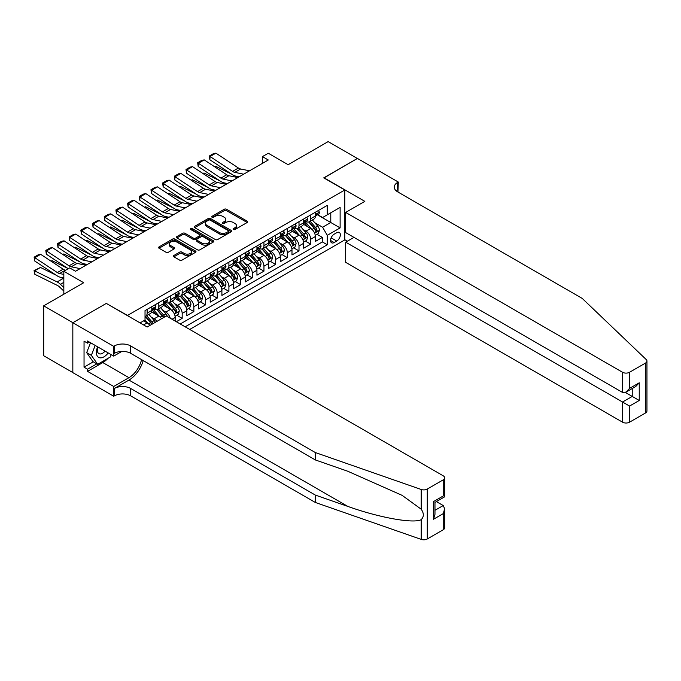 <?xml version="1.0" encoding="UTF-8"?>
<svg xmlns="http://www.w3.org/2000/svg" width="681" height="681" viewBox="0 0 681 681"><rect width="100%" height="100%" fill="white"/><g stroke="black" fill="none" stroke-linecap="round" stroke-linejoin="round"><path stroke-width="1.02" d="M233.379 229.54A1.132 0.655 0 0 0 234.988 229.54L247.169 222.508A1.626 0.936 0 0 0 247.646 221.844A1.626 0.936 0 0 0 247.169 221.18L226.526 209.263A1.626 0.936 0 0 0 224.236 209.263L212.046 216.303A1.132 0.655 0 0 0 211.714 216.762A1.132 0.655 0 0 0 212.046 217.23A1.132 0.655 0 0 0 213.655 217.23L215.23 216.32A5.193 2.996 0 0 1 222.568 216.32L224.287 217.307A5.193 2.996 0 0 1 225.811 219.427A5.193 2.996 0 0 1 224.287 221.546L222.713 222.457A1.132 0.655 0 0 0 222.381 222.917A1.132 0.655 0 0 0 222.713 223.385A1.132 0.655 0 0 0 224.321 223.385L225.896 222.474A5.193 2.996 0 0 1 233.234 222.474L234.954 223.47A5.193 2.996 0 0 1 236.477 225.581A5.193 2.996 0 0 1 234.954 227.701L233.379 228.612A1.132 0.655 0 0 0 233.047 229.08A1.132 0.655 0 0 0 233.379 229.54L233.379 228.612M173.893 255.477A1.626 0.936 0 0 0 173.417 256.141A1.626 0.936 0 0 0 173.893 256.797L179.682 260.142A1.626 0.936 0 0 0 181.98 260.142L195.507 252.328A1.626 0.936 0 0 0 195.983 251.672A1.626 0.936 0 0 0 195.507 251.008L174.872 239.091A1.626 0.936 0 0 0 172.574 239.091L159.048 246.905A1.626 0.936 0 0 0 158.571 247.569A1.626 0.936 0 0 0 159.048 248.225L166.036 252.268A1.626 0.936 0 0 0 168.335 252.268L174.123 248.923A1.626 0.936 0 0 0 174.6 248.259A1.626 0.936 0 0 0 174.123 247.595L170.65 245.594A4.341 2.503 0 0 1 169.382 243.824A4.341 2.503 0 0 1 172.063 241.508A4.341 2.503 0 0 1 176.788 242.053L190.374 249.901A4.341 2.503 0 0 1 191.65 251.672A4.341 2.503 0 0 1 188.969 253.987A4.341 2.503 0 0 1 184.245 253.443L181.98 252.132A1.626 0.936 0 0 0 179.682 252.132L173.893 255.477L173.893 256.797M106.474 303.513L127.5 315.448L344.799 189.999L323.764 177.86L357.355 158.469L328.148 141.605L288.14 164.708L268.28 153.242L262.432 156.613L268.28 159.984L75.514 271.268L69.675 267.897L63.835 271.268L63.835 294.201M106.474 303.309L72.893 322.7L43.686 305.837L83.695 282.734L63.835 271.268M215.349 239.55A1.626 0.936 0 0 0 217.639 239.55L231.174 231.744A1.626 0.936 0 0 0 231.642 231.08A1.626 0.936 0 0 0 231.174 230.416L210.531 218.499A1.626 0.936 0 0 0 208.241 218.499L194.706 226.313A1.626 0.936 0 0 0 194.23 226.977A1.626 0.936 0 0 0 194.706 227.641L215.349 239.55M191.208 229.786A1.132 0.655 0 0 1 192.357 229.948L213.315 242.053L199.805 249.85A1.626 0.936 0 0 1 197.516 249.85L176.873 237.933L182.67 234.613L182.67 233.268L176.873 236.605A1.626 0.936 0 0 0 176.396 237.269A1.626 0.936 0 0 0 176.873 237.933L176.873 236.605M182.67 234.613A1.626 0.936 0 0 1 184.96 234.613L184.96 233.268A1.626 0.936 0 0 0 182.67 233.268M184.96 233.268L193.327 238.095A1.626 0.936 0 0 0 195.626 238.095L199.465 235.881A1.626 0.936 0 0 0 199.942 235.217A1.626 0.936 0 0 0 199.465 234.553L190.748 229.523A1.132 0.655 0 0 1 190.416 229.063A1.132 0.655 0 0 1 191.114 228.458A1.132 0.655 0 0 1 192.357 228.595L213.34 240.716A1.626 0.936 0 0 1 213.817 241.372A1.626 0.936 0 0 1 213.34 242.036L213.34 240.716M72.833 372.575L43.686 355.746L43.686 305.837M176.336 321.721L182.176 318.35L176.864 315.277M174.574 303.641L177.503 305.335A6.606 3.814 60 0 1 182.176 313.43L186.849 310.732L186.849 315.652L193.864 311.609L188.543 308.536M186.254 296.89L189.19 298.584A6.606 3.814 60 0 1 193.864 306.68L198.529 303.981L198.529 308.91L205.543 304.858L200.223 301.794M197.933 290.149L200.869 291.843A6.606 3.814 60 0 1 205.543 299.938L210.216 297.239L210.216 302.16L217.222 298.116L211.91 295.043M209.62 283.407L212.549 285.101A6.606 3.814 60 0 1 217.222 293.196L221.895 290.498L221.895 295.418L228.91 291.374L223.589 288.301M221.299 276.656L224.236 278.35A6.606 3.814 60 0 1 228.91 286.446L233.583 283.747L233.583 288.676L240.589 284.624L235.277 281.559M232.979 269.914L235.915 271.608A6.606 3.814 60 0 1 240.589 279.704L245.262 277.005L245.262 281.925L252.268 277.882L246.956 274.809M244.666 263.172L247.595 264.866A6.606 3.814 60 0 1 252.268 272.962L256.941 270.263L256.941 275.184L263.956 271.14L258.635 268.067M256.345 256.422L259.282 258.116A6.606 3.814 60 0 1 263.956 266.211L268.629 263.513L268.629 268.442L275.635 264.39L270.323 261.325M268.033 249.68L270.961 251.374A6.606 3.814 60 0 1 275.635 259.47L280.308 256.771L280.308 261.691L287.314 257.648L282.002 254.575M279.712 242.938L282.649 244.632A6.606 3.814 60 0 1 287.314 252.728L291.987 250.029L291.987 254.949L299.002 250.906L293.681 247.833M291.391 236.188L294.328 237.882A6.606 3.814 60 0 1 299.002 245.977L303.675 243.279L303.675 248.207L310.681 244.156L310.681 239.235A6.606 3.814 -120 0 0 306.007 231.14L303.079 229.446M305.369 241.091L310.681 244.156M149.863 325.467A6.606 3.814 -120 0 0 147.13 322.871L143.623 320.845M161.55 318.725A6.606 3.814 -120 0 0 158.809 316.12L151.591 311.949M156.877 321.423A6.606 3.814 60 0 0 154.136 318.819L151.208 317.125M175.17 321.049L175.17 317.474A6.606 3.814 -120 0 0 170.497 309.378L163.27 305.207M170.224 318.189A6.606 3.814 60 0 0 165.823 312.077L162.887 310.383M186.849 310.732A6.606 3.814 -120 0 0 182.176 302.636L174.949 298.465M198.529 303.981A6.606 3.814 -120 0 0 193.864 295.886L186.637 291.715M210.216 297.239A6.606 3.814 -120 0 0 205.543 289.144L198.316 284.973M221.895 290.498A6.606 3.814 -120 0 0 217.222 282.402L210.003 278.231M233.583 283.747A6.606 3.814 -120 0 0 228.91 275.652L221.683 271.481M245.262 277.005A6.606 3.814 -120 0 0 240.589 268.91L233.362 264.739M256.941 270.263A6.606 3.814 -120 0 0 252.268 262.168L245.049 257.997M268.629 263.513A6.606 3.814 -120 0 0 263.956 255.418L256.728 251.246M280.308 256.771A6.606 3.814 -120 0 0 275.635 248.676L268.408 244.505M291.987 250.029A6.606 3.814 -120 0 0 287.314 241.934L280.095 237.763M303.675 243.279A6.606 3.814 -120 0 0 299.002 235.183L291.774 231.012M336.737 232.689L334.167 234.179A5.125 2.954 120 0 0 330.821 238.69A5.125 2.954 120 0 0 331.604 242.794A5.125 2.954 120 0 0 334.167 242.538L336.737 241.057A5.125 2.954 120 0 0 340.083 236.545A5.125 2.954 120 0 0 339.291 232.442A5.125 2.954 120 0 0 336.737 232.689M189.71 329.442L344.799 239.908L344.799 189.999M185.155 326.812L327.272 244.768L327.272 235.32L322.598 227.233L314.758 222.704M140.065 322.905L145.027 320.036L145.027 310.596L327.272 205.373L327.272 214.821L340.125 207.399L340.125 227.905L327.272 235.32M154.076 309.072L154.136 309.106A6.606 3.814 60 0 0 157.447 309.438L162.121 306.739A6.606 3.814 -120 0 0 163.483 303.717L163.483 299.938M165.764 302.33L165.823 302.364A6.606 3.814 60 0 0 169.126 302.696L173.8 299.998A6.606 3.814 -120 0 0 175.17 296.967L175.17 293.188M177.443 295.588L177.503 295.622A6.606 3.814 60 0 0 180.805 295.946L185.479 293.247A6.606 3.814 -120 0 0 186.849 290.225L186.849 286.446M189.122 288.838L189.19 288.872A6.606 3.814 60 0 0 192.493 289.204L197.167 286.505A6.606 3.814 -120 0 0 198.529 283.483L198.529 279.704M200.81 282.096L200.869 282.13A6.606 3.814 60 0 0 204.172 282.462L208.846 279.763A6.606 3.814 -120 0 0 210.216 276.733L210.216 272.962M212.489 275.354L212.549 275.388A6.606 3.814 60 0 0 215.851 275.711L220.525 273.013A6.606 3.814 -120 0 0 221.895 269.991L221.895 266.211M224.168 268.603L224.236 268.637A6.606 3.814 60 0 0 227.539 268.969L232.212 266.271A6.606 3.814 -120 0 0 233.583 263.249L233.583 259.47M235.856 261.862L235.915 261.896A6.606 3.814 60 0 0 239.218 262.228L243.892 259.529A6.606 3.814 -120 0 0 245.262 256.499L245.262 252.728M247.535 255.12L247.595 255.154A6.606 3.814 60 0 0 250.906 255.477L255.579 252.779A6.606 3.814 -120 0 0 256.941 249.757L256.941 245.977M259.223 248.369L259.282 248.403A6.606 3.814 60 0 0 262.585 248.735L267.258 246.037A6.606 3.814 -120 0 0 268.629 243.015L268.629 239.235M270.902 241.627L270.961 241.661A6.606 3.814 60 0 0 274.264 241.993L278.938 239.295A6.606 3.814 -120 0 0 280.308 236.264L280.308 232.493M282.581 234.885L282.649 234.919A6.606 3.814 60 0 0 285.952 235.243L290.625 232.544A6.606 3.814 -120 0 0 291.987 229.523L291.987 225.743M294.269 228.135L294.328 228.169A6.606 3.814 60 0 0 297.631 228.501L302.304 225.803A6.606 3.814 -120 0 0 303.675 222.781L303.675 219.001M180.252 323.986L322.368 241.934L322.368 237.414L315.354 241.457L315.354 236.537A6.606 3.814 -120 0 0 310.681 228.441L303.462 224.27M305.948 221.393L306.007 221.427A6.606 3.814 -120 0 0 309.31 221.759A6.606 3.814 -120 0 0 310.681 218.729L310.681 214.949M309.31 221.759L313.984 219.061A6.606 3.814 -120 0 0 315.354 216.03L315.354 212.259M147.13 309.378L147.13 313.158A6.606 3.814 60 0 1 145.76 316.18A6.606 3.814 60 0 1 145.027 316.452M145.76 316.18L150.433 313.481A6.606 3.814 -120 0 0 151.803 310.459L151.803 306.68M158.809 302.636L158.809 306.407A6.606 3.814 60 0 1 157.447 309.438M170.497 295.886L170.497 299.666A6.606 3.814 60 0 1 169.126 302.696M182.176 289.144L182.176 292.924A6.606 3.814 60 0 1 180.805 295.946M193.864 282.402L193.864 286.173A6.606 3.814 60 0 1 192.493 289.204M205.543 275.652L205.543 279.431A6.606 3.814 60 0 1 204.172 282.462M217.222 268.91L217.222 272.689A6.606 3.814 60 0 1 215.851 275.711M228.91 262.168L228.91 265.939A6.606 3.814 60 0 1 227.539 268.969M240.589 255.418L240.589 259.197A6.606 3.814 60 0 1 239.218 262.228M252.268 248.676L252.268 252.455A6.606 3.814 60 0 1 250.906 255.477M263.956 241.934L263.956 245.705A6.606 3.814 60 0 1 262.585 248.735M275.635 235.183L275.635 238.963A6.606 3.814 60 0 1 274.264 241.993M287.314 228.441L287.314 232.221A6.606 3.814 60 0 1 285.952 235.243M299.002 221.7L299.002 225.471A6.606 3.814 60 0 1 297.631 228.501M299.002 245.977L299.002 250.906M287.314 252.728L287.314 257.648M275.635 259.47L275.635 264.39M263.956 266.211L263.956 271.14M252.268 272.962L252.268 277.882M240.589 279.704L240.589 284.624M228.91 286.446L228.91 291.374M217.222 293.196L217.222 298.116M205.543 299.938L205.543 304.858M193.864 306.68L193.864 311.609M182.176 313.43L182.176 318.35M322.598 227.233L330.779 222.508L330.779 212.795L340.125 207.399M317.397 214.779L340.125 227.905M317.627 214.651L322.598 217.52L327.272 214.821M262.432 156.613L262.432 163.355M317.048 234.341L322.368 237.414M322.368 241.934L327.272 244.768M233.83 229.701L234.954 229.054A5.193 2.996 0 0 0 236.477 226.935L236.477 225.581M225.811 219.427L225.811 220.78A5.193 2.996 0 0 1 224.287 222.9L223.164 223.547M247.169 221.18L247.169 222.508L226.526 210.616A1.626 0.936 0 0 0 224.236 210.616L212.506 217.384M231.174 230.416L231.174 231.744L210.531 219.852A1.626 0.936 0 0 0 208.241 219.852L194.723 227.65M228.305 231.54A1.132 0.655 0 0 0 228.637 231.08A1.132 0.655 0 0 0 228.305 230.621L210.191 220.159A1.132 0.655 0 0 0 208.582 220.159L206.922 221.121A5.193 2.996 0 0 0 205.398 223.232A5.193 2.996 0 0 0 206.922 225.351L219.299 232.502A5.193 2.996 0 0 0 226.645 232.502L228.305 231.54L228.305 232.893A1.132 0.655 0 0 0 228.637 232.425L228.637 231.08M205.398 223.232L205.398 224.585A5.193 2.996 0 0 0 206.922 226.705L206.922 225.351M228.305 232.893L226.645 233.855A5.193 2.996 0 0 1 219.299 233.855L206.922 226.705M184.96 234.613L193.327 239.448A1.626 0.936 0 0 0 195.626 239.448L199.465 237.226A1.626 0.936 0 0 0 199.942 236.571L199.942 235.217M202.019 243.117A4.341 2.503 0 0 0 206.743 243.653A4.341 2.503 0 0 0 209.425 241.338A4.341 2.503 0 0 0 208.148 239.567L203.364 236.809A1.626 0.936 0 0 0 201.074 236.809L197.226 239.022A1.626 0.936 0 0 0 196.758 239.686A1.626 0.936 0 0 0 197.226 240.35L202.019 243.117L202.019 244.462A4.341 2.503 0 0 0 206.743 245.007A4.341 2.503 0 0 0 209.425 242.691L209.425 241.338M196.758 239.686L196.758 241.04A1.626 0.936 0 0 0 197.226 241.695L197.226 240.35M202.019 244.462L197.226 241.695M191.65 251.672L191.65 253.017A4.341 2.503 0 0 1 188.969 255.332A4.341 2.503 0 0 1 184.245 254.788L181.98 253.485A1.626 0.936 0 0 0 179.682 253.485L173.919 256.814M169.382 243.824L169.382 245.177A4.341 2.503 0 0 0 170.65 246.948L170.65 245.594M174.098 248.931L170.65 246.948M195.49 252.345L174.872 240.444A1.626 0.936 0 0 0 172.574 240.444L159.065 248.242L159.048 246.905M315.26 235.379L318.274 233.634L319.44 230.263A4.375 2.528 -120 0 0 317.738 226.152L312.4 219.972M214.506 166.683L215.698 166.275L231.566 174.106M235.498 176.047L238.171 177.366M311.336 228.867L305.233 221.81M307.863 226.816L304.322 222.713A10.487 6.061 -120 0 0 303.998 222.346M308.723 221.989L314.12 228.246A4.375 2.528 60 0 1 315.678 231.259C316.333 232.136 316.801 231.872 317.082 230.45A4.375 2.528 -120 0 0 315.516 227.437L310.178 221.257M309.038 221.887L314.835 228.603A2.23 1.285 60 0 1 315.397 229.48L317.082 230.45M315.678 231.259L316.001 231.778M215.698 166.275L214.728 166.828M243.679 174.183L234.783 172.361A8.257 4.767 60 0 1 232.57 171.391L210.071 156.519L209.859 159.763L232.366 174.634A12.394 7.151 -120 0 0 235.686 176.09L239.15 176.796M318.453 210.472L319.44 212.191A4.375 2.528 60 0 1 318.538 214.123L316.316 215.409A4.375 2.528 -120 0 0 317.082 214.396L316.988 214.013M249.518 170.812L240.631 168.99A8.257 4.767 60 0 1 238.418 168.02L215.911 153.148L210.071 156.519L209.365 155.983L213.459 153.625L215.911 153.148M315.499 215.613L315.516 215.613A4.375 2.528 -120 0 0 316.316 215.409M316.512 214.072L317.082 214.396L315.678 215.205A4.375 2.528 60 0 1 315.354 215.826M209.859 159.763L209.365 155.983M97.647 346.842A10.743 6.197 120 0 0 100.167 357.848A10.743 6.197 120 0 0 108.177 352.92M98.004 347.046A7.355 4.248 120 0 0 98.907 353.626A7.355 4.248 120 0 0 99.979 353.958A7.355 4.248 120 0 0 105.053 351.115M111.19 354.665L110.271 357.031L97.655 364.318L92.982 361.62L86.674 352.647L90.522 342.73M97.655 364.318L91.348 355.346L95.195 345.429M86.674 352.647L91.348 355.346M353.967 237.38L345.667 242.172L345.667 262.338L622.545 422.186L622.545 402.02L632.24 396.419L632.24 388.519M345.667 242.172L629.55 406.063L629.55 422.186L645.494 412.975L645.494 363.067A4.954 2.86 0 0 0 646.95 361.041A4.954 2.86 0 0 0 646.235 359.559L582.238 298.423L397.661 191.855A11.568 6.674 180 0 1 394.273 187.13A11.568 6.674 180 0 1 397.661 182.406L398.3 182.04L357.414 158.435L323.943 177.954M323.943 177.758L364.829 201.363L345.667 212.421L622.545 372.277A4.954 2.86 0 0 0 629.55 372.277L645.494 363.067M398.3 182.04L397.951 192.025M344.799 239.703L347.361 241.193M345.667 212.421L345.667 232.587L622.545 392.443L622.545 372.277M646.95 361.041L646.95 410.958A4.954 2.86 180 0 1 645.494 412.975M629.55 422.186A4.954 2.86 180 0 1 622.545 422.186M396.197 190.825A11.568 6.674 180 0 1 397.661 189.795L397.661 182.406M625.345 392.443L639.246 400.471L629.55 406.063M629.55 372.277L629.55 388.391L626.043 392.094L622.545 392.443M629.55 388.391L639.246 382.799L635.748 386.493L626.043 392.094M443.22 529.767L443.22 513.644L444.667 508.758L444.667 527.741A4.954 2.86 180 0 1 443.22 529.767L427.276 538.969A4.954 2.86 180 0 1 421.207 539.395L315.294 502.45L315.294 495.061L130.718 388.493A11.568 6.674 -0 0 0 114.365 388.493L128.964 380.066A21.52 12.428 120 0 0 143.18 360.547M315.294 495.061L347.77 506.392C378.806 517.577 413.486 523.842 421.207 519.663C424.016 516.777 424.016 513.295 421.207 509.218L402.148 495.368L347.77 471.252L315.294 459.922L130.718 353.354A11.568 6.674 -0 0 0 114.365 353.354L114.365 345.965L113.718 346.34L72.833 322.734L106.304 303.411L147.19 327.016L166.351 315.958L443.22 475.806A4.954 2.86 -0 0 1 444.667 477.832A4.954 2.86 -0 0 1 443.22 479.85L427.276 489.06L427.276 538.969M315.294 502.45L130.718 395.882A11.568 6.674 -0 0 0 114.365 395.882L113.718 396.248L72.833 372.643L72.833 322.734M315.294 459.922L315.294 452.533L130.718 345.965A11.568 6.674 -0 0 0 114.365 345.965M421.207 509.218L421.207 489.486L315.294 452.533M107.947 358.376A18.583 10.734 -60 0 1 102.797 362.564L87.551 371.366L87.551 369.204L96.838 363.841M89.415 342.092L87.551 343.173L84.044 341.147L84.044 367.178L87.551 369.204M87.551 343.173L87.551 341.011L113.718 356.12L113.718 346.34M113.718 396.248L113.718 386.476L128.964 377.674A18.583 10.734 120 0 0 141.546 359.611M87.551 371.366L113.718 386.476M436.376 501.599L443.22 505.549L444.667 508.758M121.873 351.413L113.718 356.12M421.207 489.486A4.954 2.86 -0 0 0 427.276 489.06M84.044 367.178L93.331 361.815M443.22 513.644L433.525 519.245L434.972 514.359L434.972 502.408L444.667 496.807L444.667 477.832M433.525 519.245L433.525 501.574C435.414 502.663 435.414 502.663 433.525 501.574L443.22 495.972C445.11 497.062 445.11 497.062 443.22 495.972L443.22 479.85M303.573 242.121L306.595 240.384L307.761 237.005A4.375 2.528 -120 0 0 306.058 232.893L300.721 226.713M202.827 173.425L204.019 173.017L219.878 180.848M223.819 182.789L226.484 184.108M299.649 235.617L293.545 228.552M296.175 233.557L292.634 229.454A10.487 6.061 -120 0 0 292.311 229.097M297.035 228.739L302.432 234.988A4.375 2.528 60 0 1 303.998 238.001C304.654 238.886 305.122 238.614 305.394 237.192A4.375 2.528 -120 0 0 303.837 234.179L298.499 227.999M297.35 228.637L303.156 235.354A2.23 1.285 60 0 1 303.717 236.222L305.394 237.192M303.998 238.001L304.313 238.52M204.019 173.017L203.049 173.578M291.894 248.871L294.916 247.126L296.082 243.755A4.375 2.528 -120 0 0 294.371 239.644L289.033 233.464M191.14 180.176L192.34 179.758L208.199 187.59M212.131 189.539L214.804 190.859M287.969 242.359L281.866 235.294M284.496 240.299L280.955 236.205A10.487 6.061 -120 0 0 280.632 235.839M285.356 235.481L290.753 241.729A4.375 2.528 60 0 1 292.311 244.751C292.975 245.628 293.443 245.356 293.715 243.943A4.375 2.528 -120 0 0 292.158 240.921L286.82 234.741M285.671 235.379L291.477 242.095A2.23 1.285 60 0 1 292.038 242.972L293.715 243.943M292.311 244.751L292.634 245.271M192.34 179.758L191.37 180.32M280.214 255.613L283.228 253.868L284.394 250.497A4.375 2.528 -120 0 0 282.692 246.386L277.354 240.206M179.461 186.917L180.652 186.509L196.511 194.34M200.452 196.281L203.125 197.601M276.282 249.101L270.187 242.044M272.817 247.05L269.276 242.947A10.487 6.061 -120 0 0 268.944 242.581M273.668 242.223L279.074 248.48A4.375 2.528 60 0 1 280.632 251.493C281.287 252.37 281.755 252.106 282.036 250.685A4.375 2.528 -120 0 0 280.47 247.671L275.133 241.491M273.992 242.121L279.789 248.837A2.23 1.285 60 0 1 280.351 249.714L282.036 250.685M280.632 251.493L280.947 252.013M180.652 186.509L179.682 187.062M268.527 262.355L271.549 260.619L272.715 257.239A4.375 2.528 -120 0 0 271.012 253.128L265.675 246.948M167.781 193.659L168.973 193.251L184.832 201.082M188.773 203.023L191.438 204.343M264.603 255.852L258.499 248.786M261.129 253.792L257.588 249.689A10.487 6.061 -120 0 0 257.265 249.331M261.989 248.974L267.386 255.222A4.375 2.528 60 0 1 268.952 258.235C269.608 259.12 270.076 258.848 270.348 257.427A4.375 2.528 -120 0 0 268.791 254.413L263.453 248.233M262.304 248.871L268.11 255.588A2.23 1.285 60 0 1 268.672 256.456L270.348 257.427M268.952 258.235L269.267 258.754M168.973 193.251L168.003 193.813M232 180.933L223.104 179.103A8.257 4.767 60 0 1 220.891 178.133L198.392 163.261L198.18 166.504L220.678 181.376A12.394 7.151 -120 0 0 223.998 182.831L227.471 183.547M306.765 217.213L307.761 218.933A4.375 2.528 60 0 1 306.859 220.865L304.637 222.151A4.375 2.528 -120 0 0 305.394 221.146L305.309 220.755M237.839 177.554L228.944 175.732A8.257 4.767 60 0 1 226.73 174.762L204.232 159.89L198.392 163.261L197.686 162.733L201.772 160.367L204.232 159.89M303.82 222.355L303.837 222.355A4.375 2.528 -120 0 0 304.637 222.151M304.833 220.814L305.394 221.146L303.998 221.955A4.375 2.528 60 0 1 303.675 222.576M198.18 166.504L197.686 162.733M220.312 187.675L211.425 185.853A8.257 4.767 60 0 1 209.212 184.883L186.705 170.012L186.492 173.255L208.999 188.126A12.394 7.151 -120 0 0 212.319 189.582L215.783 190.288M295.086 223.955L296.082 225.675A4.375 2.528 60 0 1 295.171 227.616L292.949 228.893A4.375 2.528 -120 0 0 293.715 227.888L293.622 227.497M226.152 184.304L217.265 182.482A8.257 4.767 60 0 1 215.051 181.512L192.544 166.641L186.705 170.012L186.007 169.475L190.093 167.117L192.544 166.641M292.14 229.097L292.158 229.097A4.375 2.528 -120 0 0 292.949 228.893M293.153 227.565L293.715 227.888L292.311 228.697A4.375 2.528 60 0 1 291.987 229.318M186.492 173.255L186.007 169.475M208.633 194.417L199.737 192.595A8.257 4.767 60 0 1 197.524 191.625L175.026 176.754L174.813 179.997L197.32 194.868A12.394 7.151 -120 0 0 200.64 196.324L204.104 197.03M283.407 230.706L284.394 232.425A4.375 2.528 60 0 1 283.492 234.358L281.27 235.643A4.375 2.528 -120 0 0 282.036 234.63L281.943 234.247M214.472 191.046L205.585 189.224A8.257 4.767 60 0 1 203.372 188.254L180.865 173.383L175.026 176.754L174.319 176.217L178.413 173.859L180.865 173.383M280.453 235.847L280.47 235.847A4.375 2.528 -120 0 0 281.27 235.643M281.466 234.307L282.036 234.63L280.632 235.439A4.375 2.528 60 0 1 280.308 236.06M174.813 179.997L174.319 176.217M196.945 201.167L188.058 199.337A8.257 4.767 60 0 1 185.845 198.367L163.338 183.495L163.134 186.739L185.632 201.61A12.394 7.151 -120 0 0 188.952 203.066L192.417 203.781M271.719 237.448L272.715 239.167A4.375 2.528 60 0 1 271.813 241.1L269.591 242.385A4.375 2.528 -120 0 0 270.348 241.38L270.255 240.989M202.793 197.788L193.898 195.966A8.257 4.767 60 0 1 191.684 194.996L169.186 180.124L163.338 183.495L162.64 182.968L166.726 180.601L169.186 180.124M268.774 242.589L268.791 242.589A4.375 2.528 -120 0 0 269.591 242.385M269.787 241.048L270.348 241.38L268.952 242.189A4.375 2.528 60 0 1 268.629 242.811M163.134 186.739L162.64 182.968M256.848 269.106L259.861 267.361L261.036 263.99A4.375 2.528 -120 0 0 259.325 259.878L253.987 253.698M156.094 200.41L157.294 199.993L173.153 207.824M177.086 209.774L179.758 211.093M252.923 262.594L246.82 255.528M249.45 260.534L245.909 256.439A10.487 6.061 -120 0 0 245.586 256.073M250.31 255.715L255.707 261.964A4.375 2.528 60 0 1 257.265 264.986C257.929 265.862 258.388 265.59 258.669 264.177A4.375 2.528 -120 0 0 257.112 261.155L251.774 254.975M250.625 255.613L256.422 262.33A2.23 1.285 60 0 1 256.984 263.206L258.669 264.177M257.265 264.986L257.588 265.505M157.294 199.993L156.315 200.554M185.266 207.909L176.379 206.088A8.257 4.767 60 0 1 174.166 205.117L151.659 190.246L151.446 193.489L173.953 208.36A12.394 7.151 -120 0 0 177.273 209.816L180.737 210.523M260.04 244.19L261.036 245.909A4.375 2.528 60 0 1 260.125 247.85L257.903 249.127A4.375 2.528 -120 0 0 258.669 248.122L258.576 247.731M191.106 204.538L182.219 202.717A8.257 4.767 60 0 1 180.005 201.746L157.498 186.875L151.659 190.246L150.961 189.71L155.047 187.352L157.498 186.875M257.086 249.331L257.112 249.331A4.375 2.528 -120 0 0 257.903 249.127M258.108 247.799L258.669 248.122L257.265 248.931A4.375 2.528 60 0 1 256.941 249.552M151.446 193.489L150.961 189.71M245.16 275.848L248.182 274.102L249.348 270.732A4.375 2.528 -120 0 0 247.646 266.62L242.308 260.44M144.415 207.152L145.606 206.743L161.465 214.575M165.406 216.515L168.071 217.835M241.236 269.335L235.141 262.279M237.763 267.284L234.23 263.181A10.487 6.061 -120 0 0 233.898 262.815M238.622 262.457L244.019 268.714A4.375 2.528 60 0 1 245.586 271.728C246.241 272.604 246.709 272.34 246.99 270.919A4.375 2.528 -120 0 0 245.424 267.905L240.087 261.725M238.946 262.355L244.743 269.072A2.23 1.285 60 0 1 245.305 269.948L246.99 270.919M245.586 271.728L245.901 272.247M145.606 206.743L144.636 207.296M173.587 214.651L164.691 212.83A8.257 4.767 60 0 1 162.478 211.859L139.98 196.988L139.767 200.231L162.265 215.102A12.394 7.151 -120 0 0 165.594 216.558L169.058 217.265M248.361 250.94L249.348 252.66A4.375 2.528 60 0 1 248.446 254.592L246.224 255.877A4.375 2.528 -120 0 0 246.99 254.864L246.897 254.481M179.426 211.28L170.531 209.459A8.257 4.767 60 0 1 168.318 208.488L145.819 193.617L139.98 196.988L139.273 196.451L143.368 194.094L145.819 193.617M245.407 256.082L245.424 256.082A4.375 2.528 -120 0 0 246.224 255.877M246.42 254.541L246.99 254.864L245.586 255.673A4.375 2.528 60 0 1 245.262 256.294M139.767 200.231L139.273 196.451M233.481 282.589L236.503 280.853L237.669 277.473A4.375 2.528 -120 0 0 235.966 273.362L230.629 267.182M132.727 213.894L133.927 213.485L149.786 221.316M153.727 223.257L156.392 224.577M229.557 276.086L223.453 269.021M226.083 274.026L222.542 269.923A10.487 6.061 -120 0 0 222.219 269.565M226.943 269.208L232.34 275.456A4.375 2.528 60 0 1 233.898 278.469C234.562 279.355 235.03 279.082 235.303 277.661A4.375 2.528 -120 0 0 233.745 274.647L228.407 268.467M227.258 269.106L233.064 275.822A2.23 1.285 60 0 1 233.626 276.69L235.303 277.661M233.898 278.469L234.221 278.989M133.927 213.485L132.957 214.047M161.899 221.402L153.012 219.571A8.257 4.767 60 0 1 150.799 218.601L128.292 203.73L128.088 206.973L150.586 221.844A12.394 7.151 -120 0 0 153.906 223.3L157.371 224.015M236.673 257.682L237.669 259.401A4.375 2.528 60 0 1 236.758 261.334L234.545 262.619A4.375 2.528 -120 0 0 235.303 261.615L235.209 261.223M167.739 218.022L158.852 216.2A8.257 4.767 60 0 1 156.639 215.23L134.14 200.359L128.292 203.73L127.594 203.202L131.68 200.835L134.14 200.359M233.728 262.823L233.745 262.823A4.375 2.528 -120 0 0 234.545 262.619M234.741 261.283L235.303 261.615L233.898 262.423A4.375 2.528 60 0 1 233.583 263.045M128.088 206.973L127.594 203.202M221.802 289.34L224.815 287.595L225.981 284.224A4.375 2.528 -120 0 0 224.279 280.112L218.941 273.932M121.048 220.644L122.239 220.227L138.107 228.058M142.04 230.008L144.713 231.327M217.877 282.828L211.774 275.762M214.404 280.768L210.863 276.673A10.487 6.061 -120 0 0 210.54 276.307M215.264 275.95L220.661 282.198A4.375 2.528 60 0 1 222.219 285.22C222.874 286.097 223.342 285.824 223.623 284.411A4.375 2.528 -120 0 0 222.057 281.389L216.72 275.209M215.579 275.848L221.376 282.564A2.23 1.285 60 0 1 221.938 283.441L223.623 284.411M222.219 285.22L222.542 285.739M122.239 220.227L121.269 220.789M150.22 228.144L141.325 226.322A8.257 4.767 60 0 1 139.111 225.351L116.613 210.48L116.4 213.723L138.907 228.595A12.394 7.151 -120 0 0 142.227 230.05L145.691 230.757M224.994 264.424L225.981 266.143A4.375 2.528 60 0 1 225.079 268.084L222.857 269.361A4.375 2.528 -120 0 0 223.623 268.357L223.53 267.965M156.06 224.773L147.173 222.951A8.257 4.767 60 0 1 144.959 221.98L122.452 207.109L116.613 210.48L115.915 209.944L120.001 207.586L122.452 207.109M222.04 269.565L222.057 269.565A4.375 2.528 -120 0 0 222.857 269.361M223.053 268.033L223.623 268.357L222.219 269.165A4.375 2.528 60 0 1 221.895 269.787M116.4 213.723L115.915 209.944M210.114 296.082L213.136 294.337L214.302 290.966A4.375 2.528 -120 0 0 212.6 286.854L207.262 280.674M109.369 227.386L110.56 226.977L126.419 234.809M130.36 236.75L133.025 238.069M206.19 289.57L200.086 282.513M202.717 287.518L199.175 283.415A10.487 6.061 -120 0 0 198.852 283.049M203.576 282.692L208.973 288.948A4.375 2.528 60 0 1 210.54 291.962C211.195 292.839 211.663 292.575 211.936 291.153A4.375 2.528 -120 0 0 210.378 288.14L205.041 281.96M203.891 282.589L209.697 289.306A2.23 1.285 60 0 1 210.259 290.183L211.936 291.153M210.54 291.962L210.855 292.481M110.56 226.977L109.59 227.531M138.541 234.885L129.645 233.064A8.257 4.767 60 0 1 127.432 232.093L104.934 217.222L104.721 220.465L127.219 235.337A12.394 7.151 -120 0 0 130.539 236.792L134.012 237.499M213.306 271.174L214.302 272.894A4.375 2.528 60 0 1 213.4 274.826L211.178 276.111A4.375 2.528 -120 0 0 211.936 275.098L211.851 274.715M144.381 231.514L135.485 229.693A8.257 4.767 60 0 1 133.272 228.722L110.773 213.851L104.934 217.222L104.227 216.686L108.313 214.328L110.773 213.851M210.361 276.316L210.378 276.316A4.375 2.528 -120 0 0 211.178 276.111M211.374 274.775L211.936 275.098L210.54 275.907A4.375 2.528 60 0 1 210.216 276.529M104.721 220.465L104.227 216.686M198.435 302.824L201.457 301.087L202.623 297.708A4.375 2.528 -120 0 0 200.912 293.596L195.575 287.416M97.681 234.128L98.881 233.719L114.74 241.551M118.673 243.492L121.346 244.811M194.511 296.32L188.407 289.255M191.038 294.26L187.496 290.157A10.487 6.061 -120 0 0 187.173 289.8M191.897 289.442L197.294 295.69A4.375 2.528 60 0 1 198.852 298.704C199.516 299.589 199.984 299.317 200.257 297.895A4.375 2.528 -120 0 0 198.699 294.882L193.361 288.701M192.212 289.34L198.018 296.056A2.23 1.285 60 0 1 198.58 296.925L200.257 297.895M198.852 298.704L199.175 299.223M98.881 233.719L97.911 234.281M126.853 241.636L117.966 239.806A8.257 4.767 60 0 1 115.753 238.835L93.246 223.964L93.033 227.207L115.54 242.078A12.394 7.151 -120 0 0 118.86 243.534L122.325 244.249M201.627 277.916L202.623 279.636A4.375 2.528 60 0 1 201.712 281.568L199.499 282.853A4.375 2.528 -120 0 0 200.257 281.849L200.163 281.457M132.693 238.256L123.806 236.435A8.257 4.767 60 0 1 121.593 235.464L99.085 220.593L93.246 223.964L92.548 223.436L96.634 221.07L99.085 220.593M198.682 283.058L198.699 283.058A4.375 2.528 -120 0 0 199.499 282.853M199.695 281.517L200.257 281.849L198.852 282.658A4.375 2.528 60 0 1 198.529 283.279M93.033 227.207L92.548 223.436M186.756 309.574L189.769 307.829L190.935 304.458A4.375 2.528 -120 0 0 189.233 300.347L183.896 294.166M86.002 240.878L87.194 240.461L103.052 248.293M106.994 250.242L109.667 251.561M182.823 303.062L176.728 295.997M179.358 301.002L175.817 296.907A10.487 6.061 -120 0 0 175.485 296.541M180.21 296.184L185.615 302.432A4.375 2.528 60 0 1 187.173 305.454C187.828 306.331 188.296 306.058 188.577 304.645A4.375 2.528 -120 0 0 187.011 301.623L181.674 295.443M180.533 296.082L186.33 302.798A2.23 1.285 60 0 1 186.892 303.675L188.577 304.645M187.173 305.454L187.488 305.973M87.194 240.461L86.223 241.023M115.174 248.378L106.279 246.556A8.257 4.767 60 0 1 104.065 245.586L81.567 230.714L81.354 233.958L103.861 248.829A12.394 7.151 -120 0 0 107.181 250.285L110.645 250.991M189.948 284.658L190.935 286.378A4.375 2.528 60 0 1 190.033 288.318L187.811 289.595A4.375 2.528 -120 0 0 188.577 288.591L188.484 288.199M121.014 245.007L112.127 243.185A8.257 4.767 60 0 1 109.913 242.215L87.406 227.343L81.567 230.714L80.86 230.178L84.955 227.82L87.406 227.343M186.994 289.8L187.011 289.8A4.375 2.528 -120 0 0 187.811 289.595M188.007 288.267L188.577 288.591L187.173 289.399A4.375 2.528 60 0 1 186.849 290.021M81.354 233.958L80.86 230.178M175.068 316.316L178.09 314.571L179.256 311.2A4.375 2.528 -120 0 0 177.554 307.088L172.216 300.908M74.323 247.62L75.514 247.212L91.373 255.043M95.314 256.984L97.979 258.303M171.144 309.804L165.04 302.747M167.671 307.752L164.13 303.649A10.487 6.061 -120 0 0 163.806 303.283M168.53 302.926L173.927 309.183A4.375 2.528 60 0 1 175.494 312.196C176.149 313.073 176.617 312.809 176.89 311.387A4.375 2.528 -120 0 0 175.332 308.374L169.995 302.194M168.845 302.824L174.651 309.54A2.23 1.285 60 0 1 175.213 310.417L176.89 311.387M175.494 312.196L175.809 312.715M75.514 247.212L74.544 247.765M103.486 255.12L94.599 253.298A8.257 4.767 60 0 1 92.386 252.328L69.879 237.456L69.675 240.699L92.173 255.571A12.394 7.151 -120 0 0 95.493 257.026L98.958 257.733M178.26 291.408L179.256 293.128A4.375 2.528 60 0 1 178.354 295.06L176.132 296.346A4.375 2.528 -120 0 0 176.89 295.333L176.796 294.95M109.335 251.749L100.439 249.927A8.257 4.767 60 0 1 98.226 248.957L75.727 234.085L69.879 237.456L69.181 236.92L73.267 234.562L75.727 234.085M175.315 296.55L175.332 296.55A4.375 2.528 -120 0 0 176.132 296.346M176.328 295.009L176.89 295.333L175.494 296.141A4.375 2.528 60 0 1 175.17 296.763M69.675 240.699L69.181 236.92M167.347 316.529A4.375 2.528 -120 0 0 165.866 313.83L160.529 307.65M62.635 254.362L63.835 253.953L79.694 261.785M83.627 263.726L86.3 265.045M159.465 316.554L153.361 309.489M155.992 314.494L152.45 310.391A10.487 6.061 -120 0 0 152.127 310.034M164.768 316.869A4.375 2.528 -120 0 0 163.653 315.116L158.315 308.936M157.166 309.574L162.963 316.29A2.23 1.285 60 0 1 163.525 317.159L163.891 317.372M156.851 309.676L162.248 315.924A4.375 2.528 60 0 1 163.372 317.678M63.835 253.953L62.856 254.515M91.807 261.87L82.92 260.04A8.257 4.767 60 0 1 80.707 259.069L58.2 244.198L57.987 247.441L80.494 262.313A12.394 7.151 -120 0 0 83.814 263.768L87.279 264.483M166.581 298.15L167.577 299.87A4.375 2.528 60 0 1 166.666 301.802L164.444 303.088A4.375 2.528 -120 0 0 165.211 302.083L165.117 301.692M97.647 258.491L88.76 256.669A8.257 4.767 60 0 1 86.547 255.698L64.04 240.827L58.2 244.198L57.502 243.67L61.588 241.304L64.04 240.827M163.636 303.292L163.653 303.292A4.375 2.528 -120 0 0 164.444 303.088M164.649 301.751L165.211 302.083L163.806 302.892A4.375 2.528 60 0 1 163.483 303.513M57.987 247.441L57.502 243.67M155.311 322.326A4.375 2.528 -120 0 0 154.187 320.581L148.85 314.401M50.956 261.112L52.148 260.695L68.006 268.527M147.777 323.296L144.985 320.061M144.304 321.236L143.853 320.717M153.089 323.611A4.375 2.528 -120 0 0 151.965 321.858L146.628 315.678M145.487 316.316L151.284 323.032A2.23 1.285 60 0 1 151.846 323.909L152.212 324.113M145.164 316.418L150.569 322.666A4.375 2.528 60 0 1 151.684 324.42M52.148 260.695L51.177 261.257M80.128 268.612L71.233 266.79A8.257 4.767 60 0 1 69.019 265.82L46.521 250.948L46.308 254.192L68.279 268.706M154.902 304.892L155.889 306.612A4.375 2.528 60 0 1 154.987 308.553L152.765 309.829A4.375 2.528 -120 0 0 153.531 308.825L153.438 308.433M85.968 265.241L77.072 263.419A8.257 4.767 60 0 1 74.859 262.449L52.36 247.578L46.521 250.948L45.814 250.412L49.909 248.054L52.36 247.578M151.948 310.034L151.965 310.034A4.375 2.528 -120 0 0 152.765 309.829M152.961 308.502L153.531 308.825L152.127 309.634A4.375 2.528 60 0 1 151.803 310.255M46.308 254.192L45.814 250.412M40.468 267.446L34.629 270.817L34.833 274.298L34.05 270.604L40.468 267.446L56.327 275.277M60.268 277.218L62.967 278.555A12.394 7.151 60 0 1 63.835 279.031M34.05 270.604L57.127 281.925A12.394 7.151 60 0 1 60.447 284.309L63.835 287.518M63.835 291.068L59.553 286.999A8.257 4.767 -120 0 0 57.34 285.416L34.833 274.298M63.835 274.409L59.553 273.532A8.257 4.767 60 0 1 57.34 272.562L34.833 257.69L34.629 260.934L57.127 275.805A12.394 7.151 -120 0 0 60.447 277.261L63.835 277.95M65.665 270.212L65.393 270.161A8.257 4.767 60 0 1 63.18 269.191L40.681 254.319L34.833 257.69L34.135 257.154L38.221 254.796L40.681 254.319M34.629 260.934L34.135 257.154M143.563 324.922L147.13 322.871M154.136 318.819L158.809 316.12M165.823 312.077L170.497 309.378M177.503 305.335L182.176 302.636M189.19 298.584L193.864 295.886M200.869 291.843L205.543 289.144M212.549 285.101L217.222 282.402M224.236 278.35L228.91 275.652M235.915 271.608L240.589 268.91M247.595 264.866L252.268 262.168M259.282 258.116L263.956 255.418M270.961 251.374L275.635 248.676M282.649 244.632L287.314 241.934M294.328 237.882L299.002 235.183M306.007 231.14L310.681 228.441M310.681 218.729L315.354 216.03M147.13 313.158L151.803 310.459M158.809 306.407L163.483 303.717M170.497 299.666L175.17 296.967M182.176 292.924L186.849 290.225M193.864 286.173L198.529 283.483M205.543 279.431L210.216 276.733M217.222 272.689L221.895 269.991M228.91 265.939L233.583 263.249M240.589 259.197L245.262 256.499M252.268 252.455L256.941 249.757M263.956 245.705L268.629 243.015M275.635 238.963L280.308 236.264M287.314 232.221L291.987 229.523M299.002 225.471L303.675 222.781M310.681 239.235L315.354 236.537M172.072 319.261L175.17 317.474M331.136 237.822L336.737 241.057M330.54 240.453L334.167 242.538M234.954 229.054L234.954 227.701M222.713 223.385L222.713 222.457M224.287 222.9L224.287 221.546M212.046 217.23L212.046 216.303M224.236 210.616L224.236 209.263M226.526 210.616L226.526 209.263M194.706 227.641L194.706 226.313M208.241 219.852L208.241 218.499M210.531 219.852L210.531 218.499M219.299 233.855L219.299 232.502M226.645 233.855L226.645 232.502M193.327 239.448L193.327 238.095M195.626 239.448L195.626 238.095M199.465 237.226L199.465 235.881M192.357 229.948L192.357 228.595M179.682 253.485L179.682 252.132M181.98 253.485L181.98 252.132M184.245 254.788L184.245 253.443M174.123 248.923L174.123 247.595M172.574 240.444L172.574 239.091M174.872 240.444L174.872 239.091M195.507 252.328L195.507 251.008M314.588 233.132L319.415 230.348M315.516 227.437L317.738 226.152M312.026 229.446L314.12 228.246M319.415 212.14L315.354 214.481M234.783 172.361L240.631 168.99M232.57 171.391L238.418 168.02M639.246 382.799L639.246 400.471M347.77 506.392L128.964 380.066M130.718 353.354L130.718 345.965M130.718 388.493L130.718 395.882M421.207 539.395L421.207 519.663M114.365 388.493L114.365 395.882M102.797 362.564L128.964 377.674M434.972 510.307L443.22 505.549M302.909 239.882L307.735 237.09M303.837 234.179L306.058 232.893M300.347 236.196L302.432 234.988M291.221 246.624L296.048 243.841M292.158 240.921L294.371 239.644M288.667 242.938L290.753 241.729M279.542 253.366L284.369 250.582M280.47 247.671L282.692 246.386M276.98 249.68L279.074 248.48M267.863 260.116L272.689 257.324M268.791 254.413L271.012 253.128M265.301 256.431L267.386 255.222M307.735 218.882L303.675 221.223M223.104 179.103L228.944 175.732M220.891 178.133L226.73 174.762M296.048 225.624L291.987 227.973M211.425 185.853L217.265 182.482M209.212 184.883L215.051 181.512M284.369 232.374L280.308 234.715M199.737 192.595L205.585 189.224M197.524 191.625L203.372 188.254M272.689 239.116L268.629 241.457M188.058 199.337L193.898 195.966M185.845 198.367L191.684 194.996M256.175 266.858L261.002 264.075M257.112 261.155L259.325 259.878M253.621 263.172L255.707 261.964M261.002 245.858L256.941 248.207M176.379 206.088L182.219 202.717M174.166 205.117L180.005 201.746M244.496 273.6L249.323 270.817M245.424 267.905L247.646 266.62M241.934 269.914L244.019 268.714M249.323 252.608L245.262 254.949M164.691 212.83L170.531 209.459M162.478 211.859L168.318 208.488M232.817 280.351L237.635 277.559M233.745 274.647L235.966 273.362M230.255 276.665L232.34 275.456M237.635 259.35L233.583 261.691M153.012 219.571L158.852 216.2M150.799 218.601L156.639 215.23M221.129 287.093L225.956 284.309M222.057 281.389L224.279 280.112M218.567 283.407L220.661 282.198M225.956 266.092L221.895 268.442M141.325 226.322L147.173 222.951M139.111 225.351L144.959 221.98M209.45 293.834L214.277 291.051M210.378 288.14L212.6 286.854M206.888 290.149L208.973 288.948M214.277 272.843L210.216 275.184M129.645 233.064L135.485 229.693M127.432 232.093L133.272 228.722M197.762 300.585L202.589 297.793M198.699 294.882L200.912 293.596M195.209 296.899L197.294 295.69M202.589 279.585L198.529 281.925M117.966 239.806L123.806 236.435M115.753 238.835L121.593 235.464M186.083 307.327L190.91 304.543M187.011 301.623L189.233 300.347M183.521 303.641L185.615 302.432M190.91 286.326L186.849 288.676M106.279 246.556L112.127 243.185M104.065 245.586L109.913 242.215M174.404 314.069L179.231 311.285M175.332 308.374L177.554 307.088M171.842 310.383L173.927 309.183M179.231 293.077L175.17 295.418M94.599 253.298L100.439 249.927M92.386 252.328L98.226 248.957M163.653 315.116L165.866 313.83M160.163 317.133L162.248 315.924M167.543 299.819L163.483 302.16M82.92 260.04L88.76 256.669M80.707 259.069L86.547 255.698M151.965 321.858L154.187 320.581M148.475 323.875L150.569 322.666M155.864 306.561L151.803 308.91M71.233 266.79L77.072 263.419M69.019 265.82L74.859 262.449M62.967 278.555L57.127 281.925M63.835 282.351L60.447 284.309M59.553 273.532L65.393 270.161M57.34 272.562L63.18 269.191"/></g></svg>
